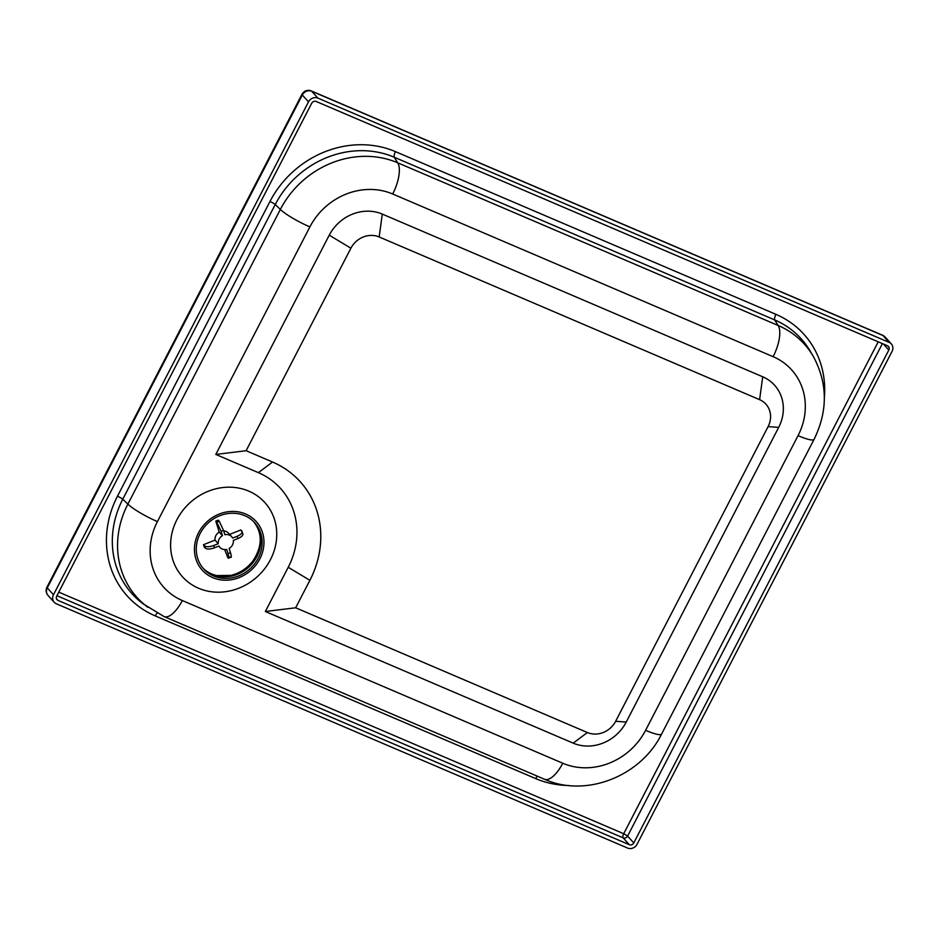 <?xml version="1.0" encoding="UTF-8"?>
<svg xmlns="http://www.w3.org/2000/svg" width="939" height="939" viewBox="0 0 939 939"><rect width="100%" height="100%" fill="white"/><g stroke="black" fill="none" stroke-linecap="round" stroke-linejoin="round"><path stroke-width="1.41" d="M244.797 515.687A34.414 31.034 -42 0 1 254.762 522.777A34.414 31.034 -42 0 1 249.985 568.87A34.414 31.034 -42 0 1 203.646 568.858A34.414 31.034 -42 0 1 203.81 527.741A34.414 31.034 -42 0 1 244.797 515.687M265.35 611.5L288.226 567.285A76.552 69.04 138 0 0 258.366 472.646L215.806 454.441L329.249 235.173A40.917 36.903 -42 0 1 382.29 214.092L762.726 376.785A40.917 36.903 -42 0 1 778.689 427.374L626.231 722.056A40.917 36.903 -42 0 1 573.177 743.136L265.35 611.5L295.668 607.779L309.882 580.314A95.672 86.282 138 0 0 272.556 462.035L246.112 450.72L215.806 454.441M246.112 450.72L350.893 248.201A21.797 19.66 -42 0 1 379.156 236.968L759.592 399.662A21.797 19.66 -42 0 1 768.102 426.611L615.632 721.293A21.797 19.66 -42 0 1 587.368 732.526L295.668 607.779M245.666 514.009A36.328 32.759 -42 0 1 247.497 573.072A36.328 32.759 -42 0 1 194.455 550.383A36.328 32.759 -42 0 1 245.666 514.009M248.8 491.132A55.436 50.002 -42 0 1 251.605 581.276A55.436 50.002 -42 0 1 170.628 546.651A55.436 50.002 -42 0 1 248.8 491.132M157.423 521.579L309.893 226.898A63.875 57.608 -42 0 1 392.69 193.997L773.126 356.679A63.875 57.608 -42 0 1 798.044 435.649A26.762 4.449 -152.6 0 0 814.078 439.358C828.022 410.836 827.729 383.135 813.221 356.257L810.193 351.104A91.764 82.761 138 0 0 774.64 319.906L394.204 157.224A91.764 82.761 138 0 0 275.244 204.502L122.786 499.184A91.764 82.761 138 0 0 143.268 603.906L164.079 616.571A26.762 10.669 113.2 0 0 182.342 600.549A63.875 57.608 -42 0 1 157.423 521.579A26.762 4.449 -152.6 0 1 127.88 504.126A90.531 81.658 138 0 0 148.092 607.451M887.484 345.775A3.439 3.099 -42 0 1 888.822 350.024L633.79 842.94A3.439 3.099 -42 0 1 629.33 844.713L58.03 600.42A3.439 3.099 -42 0 1 56.692 596.159L311.725 103.243A3.439 3.099 -42 0 1 316.185 101.471L887.484 345.775M892.05 351.409A7.266 6.55 138 0 0 891.322 343.92A7.266 6.55 138 0 0 889.221 342.43L317.922 98.126A7.266 6.55 138 0 0 308.497 101.87L53.464 594.786A7.266 6.55 138 0 0 54.204 602.263A7.266 6.55 138 0 0 56.305 603.765L627.604 848.07A7.266 6.55 138 0 0 637.018 844.325L892.05 351.409M230.372 556.944C231.593 558.036 231.628 556.616 230.478 552.684A12.77 11.514 -42 0 1 228.048 553.646C229.198 557.566 229.163 558.987 227.942 557.907L231.1 557.355M228.048 553.646L226.71 549.374A7.935 7.16 -42 0 1 219.902 547.355A7.935 7.16 -42 0 1 218.975 546.017L214.503 547.789A12.77 11.514 -42 0 1 213.787 545.465L218.259 543.704A7.935 7.16 -42 0 1 222.461 535.664L221.123 531.392A12.77 11.514 -42 0 1 223.552 530.441L224.891 534.714A7.935 7.16 -42 0 1 231.698 536.732A7.935 7.16 -42 0 1 232.626 538.07L237.098 536.298A12.77 11.514 -42 0 1 237.813 538.61L233.342 540.383A7.935 7.16 -42 0 1 229.139 548.423L230.478 552.684M227.942 557.907L224.656 549.55M237.813 538.61C241.957 536.779 243.565 535.03 242.649 533.375M229.597 534.408L240.9 529.925L242.955 533.939M241.922 531.051C242.849 532.718 241.241 534.467 237.098 536.298M223.552 530.441L219.233 521.274A20.423 18.416 138 0 0 216.803 522.237L221.123 531.392M222.461 535.664L219.233 532.084L215.794 521.11A20.423 18.416 -42 0 1 218.212 520.147L219.233 521.274M213.787 545.465C209.385 547.014 206.298 547.132 204.538 545.805A20.423 18.416 138 0 0 205.254 548.118C207.026 549.444 210.101 549.338 214.503 547.789M205.254 548.118L204.244 546.991A20.423 18.416 -42 0 1 203.517 544.679L215.031 540.113L218.259 543.704M203.517 544.679L204.538 545.805M215.794 521.11L216.803 522.237M223.717 530.946A7.935 7.16 -42 0 1 228.47 533.141L231.698 536.732M215.031 540.113A7.935 7.16 -42 0 1 219.233 532.084M202.965 568.072A34.414 31.034 138 0 0 248.589 567.32A34.414 31.034 138 0 0 254.046 522.014M309.882 580.314L288.226 567.285M272.556 462.035L258.366 472.646M350.893 248.201L329.249 235.173M379.156 236.968L382.29 214.092M759.592 399.662L762.726 376.785M768.102 426.611L778.689 427.374M615.632 721.293L626.231 722.056M587.368 732.526L573.177 743.136M798.044 435.649L645.586 730.331A26.762 4.449 27.4 0 0 661.608 734.04L814.078 439.358M645.586 730.331A63.875 57.608 -42 0 1 562.778 763.243A26.762 10.669 113.2 0 1 544.514 779.253C586.018 798.068 640.985 776.142 661.608 734.04M562.778 763.243L182.342 600.549M309.893 226.898A26.762 4.449 -152.6 0 1 280.338 209.444L127.88 504.126L122.786 499.184A5.352 0.892 -152.6 0 0 117.481 496.203A96.823 87.327 138 0 0 155.252 615.914A5.352 2.136 113.2 0 1 157.224 613.249M392.69 193.997A26.762 10.669 -66.8 0 0 397.713 162.799A90.531 81.658 138 0 0 280.338 209.444L275.244 204.502A5.352 0.892 -152.6 0 0 269.939 201.521L117.481 496.203M773.126 356.679A26.762 10.669 -66.8 0 0 778.149 325.481L397.713 162.799L394.204 157.224A5.352 2.136 -66.8 0 1 395.46 151.637A96.823 87.327 138 0 0 269.939 201.521M813.221 356.257A90.531 81.658 138 0 0 778.149 325.481L774.64 319.906A5.352 2.136 113.2 0 1 775.896 314.33L395.46 151.637M824.348 397.702A96.823 87.327 138 0 0 775.896 314.33M537.366 776.201A5.352 2.136 -66.8 0 0 535.688 778.595A96.823 87.327 138 0 0 568.6 785.497M155.252 615.914L535.688 778.595M58.77 592.145L623.707 833.726L878.223 341.808M882.402 343.604L627.604 836.074L623.707 833.726A3.439 1.373 -66.8 0 0 623.144 837.846L56.927 595.713M633.79 842.94L627.604 836.074A3.439 3.099 -42 0 1 623.144 837.846L629.33 844.713M883.423 344.038L888.822 350.024M56.434 598.636L58.03 600.42M311.29 90.93A7.266 2.899 113.2 0 1 311.725 91.247L883.024 335.552A7.266 2.899 -66.8 0 0 882.59 335.235L311.29 90.93A7.266 7.266 0 0 0 301.982 94.276A7.266 1.209 -152.6 0 0 302.311 94.992A7.266 6.55 -42 0 1 311.725 91.247L317.922 98.126M889.221 342.43L883.024 335.552A7.266 6.55 -42 0 1 885.125 337.054A7.266 7.266 0 0 0 882.59 335.235M301.982 94.276L46.95 587.192A7.266 1.209 27.4 0 0 47.279 587.908L302.311 94.992L308.497 101.87M46.95 587.192A7.266 7.266 0 0 0 48.006 595.396A7.266 6.55 -42 0 1 47.279 587.908L53.464 594.786M202.249 567.309C206.052 571.499 210.899 574.257 216.803 575.572L230.701 575.419C239.633 573.318 247.027 568.494 252.873 560.982C262.509 546.381 262.674 533.129 253.366 521.227M544.514 779.253L164.079 616.571M885.125 337.054L891.322 343.92M48.006 595.396L54.204 602.263M218.775 546.099L219.902 547.355"/></g></svg>
